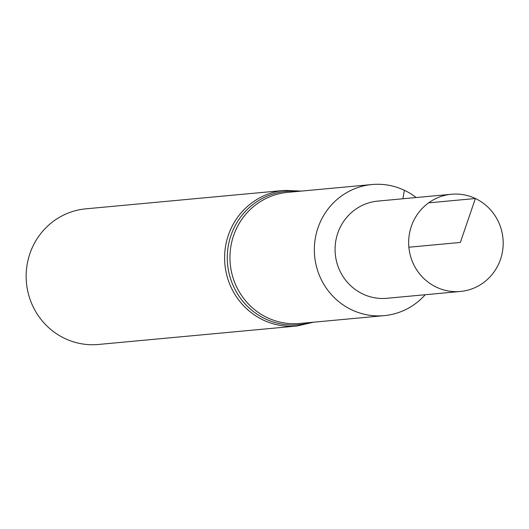 <?xml version="1.0" encoding="UTF-8"?>
<svg xmlns="http://www.w3.org/2000/svg" width="529" height="529" viewBox="0 0 529 529"><rect width="100%" height="100%" fill="white"/><g stroke="black" fill="none" stroke-linecap="round" stroke-linejoin="round"><path stroke-width="0.79" d="M301.431 191.088L284.258 190.407L85.804 208.843A68.102 65.933 84.7 0 0 26.45 282.751A68.102 65.933 84.7 0 0 98.401 344.465L296.855 326.029L313.604 322.194M404.354 190.275A65.834 63.738 84.7 0 0 372.013 184.535A65.834 63.738 84.7 0 0 314.636 255.983A65.834 63.738 84.7 0 0 384.186 315.641A65.834 63.738 84.7 0 0 425.204 294.732A65.834 63.738 84.7 0 1 340.306 302.859A65.834 63.738 84.7 0 1 323.074 216.506A65.834 63.738 84.7 0 1 404.354 190.275A65.834 63.738 84.7 0 1 416.178 197.535A65.834 63.738 84.7 0 0 404.354 190.275L402.919 198.765M475.386 198.514A48.807 47.253 84.7 0 0 451.409 194.262A48.807 47.253 84.7 0 0 409.287 234.585A48.807 47.253 84.7 0 0 436.451 287.201A48.807 47.253 84.7 0 0 460.435 291.459A48.807 47.253 84.7 0 0 502.55 251.13A48.807 47.253 84.7 0 0 475.386 198.514M451.409 194.262L377.832 201.093A48.807 47.253 84.7 0 0 335.293 254.065A48.807 47.253 84.7 0 0 386.858 298.29L460.435 291.459M408.871 247.228L460.349 242.447L475.386 198.514L428.622 202.858M284.258 190.407A68.102 65.933 84.7 0 0 224.904 264.315A68.102 65.933 84.7 0 0 296.855 326.029M297.88 191.419A66.971 64.836 84.7 0 0 227.576 264.07A66.971 64.836 84.7 0 0 310.06 322.525M372.013 184.535L287.624 192.371A65.834 63.738 84.7 0 0 230.247 263.819A65.834 63.738 84.7 0 0 299.798 323.477L384.186 315.641"/></g></svg>
